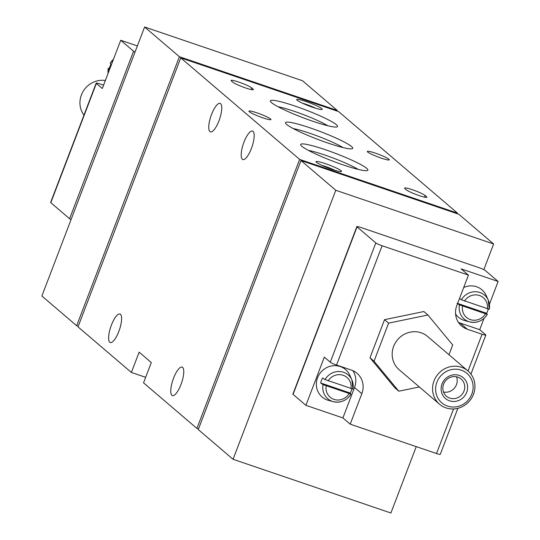 <?xml version="1.0" encoding="UTF-8"?>
<svg xmlns="http://www.w3.org/2000/svg" width="540" height="540" viewBox="0 0 540 540"><rect width="100%" height="100%" fill="white"/><g stroke="black" fill="none" stroke-linecap="round" stroke-linejoin="round"><path stroke-width="0.81" d="M135.02 52.09A5.468 0.628 -159.1 0 1 133.562 51.226L120.724 40.264L102.31 88.486L96.37 83.41A5.468 0.628 -159.1 0 1 96.188 83.133A5.468 0.628 -159.1 0 1 99.947 83.93L103.579 85.165M468.43 275.117L382.104 245.741A5.468 0.628 -159.1 0 1 375.82 242.912L357.041 226.874A5.468 0.628 -159.1 0 1 356.866 226.597A5.468 0.628 -159.1 0 1 360.626 227.394L479.007 267.678A5.468 0.628 -159.1 0 1 485.291 270.513L498.123 281.475L461.133 268.886L468.43 275.117L456.8 305.572A19.143 18.104 -49.5 0 0 461.632 326.005A19.143 18.104 -49.5 0 0 467.276 329.211L482.078 334.247A5.468 0.628 20.9 0 0 485.831 335.043A5.468 0.628 20.9 0 0 485.656 334.773L479.709 329.697L484.029 318.398M457.859 408.308L440.282 454.329A5.468 0.628 -159.1 0 1 436.523 453.533L350.204 424.157L361.834 393.701A19.143 18.104 -49.5 0 0 357.001 373.268A19.143 18.104 -49.5 0 0 351.358 370.062L336.555 365.026A5.468 0.628 -159.1 0 1 330.271 362.192L324.331 357.115L305.917 405.338L293.078 394.376A5.468 0.628 -159.1 0 1 292.903 394.106L356.866 226.597M448.97 354.733L452.702 344.959L427.916 315.002L423.866 311.54L384.527 319.68L369.981 357.777L394.767 387.733L398.824 391.196L419.324 386.951M113.501 59.177L110.201 63.167L110.977 64.307A16.591 15.687 -49.5 0 0 109.802 66.771A16.591 15.687 -49.5 0 0 109.04 69.383L108.263 68.256L108.094 73.332M325.026 379.559L352.89 389.036A15.687 14.837 130.5 0 0 351.898 379.89A15.687 14.837 130.5 0 0 339.012 371.5A15.687 14.837 130.5 0 0 325.026 379.559L322.623 377.926A16.591 15.687 130.5 0 0 320.679 383.002L323.082 384.635A15.687 14.837 130.5 0 0 333.308 401.666A15.687 14.837 130.5 0 0 350.892 394.207M352.91 389.097L351.898 379.89L349.846 375.307A18.05 17.071 130.5 0 0 333.484 365.702A18.05 17.071 130.5 0 0 317.56 377.757A18.05 17.071 130.5 0 0 328.455 400.356L333.308 401.666C340.72 403.157 346.606 400.667 350.966 394.187M350.96 394.18L350.19 393.046A16.591 15.687 130.5 0 0 351.891 388.969M350.953 394.112L323.082 384.635M461.383 299.781L489.254 309.265A15.687 14.837 130.5 0 0 488.261 300.112A15.687 14.837 130.5 0 0 475.369 291.722A15.687 14.837 130.5 0 0 461.383 299.781L459.648 298.6M489.254 309.265L488.261 300.112L486.209 295.529A18.05 17.071 130.5 0 0 463.685 287.53M455.571 313.983A18.05 17.071 130.5 0 0 464.819 320.578L469.665 321.887A15.687 14.837 130.5 0 0 487.256 314.429M457.043 303.224L459.445 304.857A15.687 14.837 130.5 0 0 469.665 321.887C477.077 323.379 482.963 320.888 487.33 314.408L486.554 313.268A16.591 15.687 130.5 0 0 488.255 309.191M487.31 314.341L459.445 304.857M489.429 304.243L498.123 281.475M350.204 424.157L342.907 417.926L305.917 405.338M198.504 428.963L196.918 428.423L143.546 382.846L151.301 362.543L139.138 352.161L131.389 372.458L78.017 326.882L180.745 57.868L338.587 111.578L457.488 213.118L299.646 159.401L180.745 57.868M145.658 377.318L131.389 372.458M416.245 446.627L390.899 513L233.057 459.29L198.268 429.577L300.996 160.556L458.838 214.272L493.627 243.979L335.786 190.269L300.996 160.556M78.253 326.268L76.666 325.728L41.877 296.021L144.605 27L302.447 80.71L337.237 110.423L179.395 56.714L144.605 27M232.794 82.168L231.444 81.014A11.212 1.282 -159.1 0 1 231.079 80.46A11.212 1.282 -159.1 0 1 240.388 82.654A11.212 1.282 -159.1 0 1 251.667 87.898L253.017 89.053A11.212 1.282 -159.1 0 1 253.382 89.613A11.212 1.282 -159.1 0 1 244.08 87.413A11.212 1.282 -159.1 0 1 232.794 82.168M406.296 189.797L404.946 188.642A11.212 1.282 -159.1 0 1 404.582 188.082A11.212 1.282 -159.1 0 1 413.883 190.276A11.212 1.282 -159.1 0 1 425.169 195.521L426.519 196.675A11.212 1.282 -159.1 0 1 426.884 197.235A11.212 1.282 -159.1 0 1 417.575 195.041A11.212 1.282 -159.1 0 1 406.296 189.797M341.098 170.734A13.676 1.566 -159.1 0 1 341.395 171.551A13.676 1.566 -159.1 0 1 328.212 168.001A13.676 1.566 -159.1 0 1 316.015 161.858A13.676 1.566 -159.1 0 1 326.612 164.079A13.676 1.566 -159.1 0 1 341.098 170.734M321.8 108.641A13.676 1.566 -159.1 0 1 322.09 109.458A13.676 1.566 -159.1 0 1 308.907 105.908A13.676 1.566 -159.1 0 1 296.71 99.765A13.676 1.566 -159.1 0 1 307.307 101.979A13.676 1.566 -159.1 0 1 321.8 108.641M301.833 146.266A35.977 4.117 20.9 0 0 336.096 162.392A35.977 4.117 20.9 0 0 367.497 170.498A35.977 4.117 20.9 0 0 335.752 153.461A35.977 4.117 20.9 0 0 300.719 145.004A35.977 4.117 20.9 0 0 301.833 146.266M271.505 102.634A35.977 4.117 20.9 0 0 305.775 118.753A35.977 4.117 20.9 0 0 337.176 126.866A35.977 4.117 20.9 0 0 305.424 109.829A35.977 4.117 20.9 0 0 270.398 101.365A35.977 4.117 20.9 0 0 271.505 102.634M286.666 124.45A35.977 4.117 20.9 0 0 320.935 140.569A35.977 4.117 20.9 0 0 352.337 148.682A35.977 4.117 20.9 0 0 320.584 131.645A35.977 4.117 20.9 0 0 285.559 123.181A35.977 4.117 20.9 0 0 286.666 124.45M381.213 158.112A11.759 1.343 -159.1 0 1 367.322 151.436A11.759 1.343 -159.1 0 1 378.79 154.373A11.759 1.343 -159.1 0 1 389.293 159.827A11.759 1.343 -159.1 0 1 381.213 158.112M262.832 117.828A11.759 1.343 -159.1 0 1 248.94 111.152A11.759 1.343 -159.1 0 1 260.408 114.089A11.759 1.343 -159.1 0 1 270.911 119.543A11.759 1.343 -159.1 0 1 262.832 117.828M457.252 213.732L457.488 213.118M218.977 120.805A15.039 4.57 108.8 0 1 210.411 131.868A15.039 4.57 108.8 0 1 210.931 116.154A15.039 4.57 108.8 0 1 220.104 103.39A15.039 4.57 108.8 0 1 218.977 120.805M251.404 148.493A15.039 4.57 108.8 0 1 242.838 159.556A15.039 4.57 108.8 0 1 243.358 143.849A15.039 4.57 108.8 0 1 252.531 131.085A15.039 4.57 108.8 0 1 251.404 148.493M118.827 331.445A15.039 4.57 108.8 0 1 110.268 342.515A15.039 4.57 108.8 0 1 110.781 326.801A15.039 4.57 108.8 0 1 119.961 314.037A15.039 4.57 108.8 0 1 118.827 331.445M180.981 384.521A15.039 4.57 108.8 0 1 172.422 395.59A15.039 4.57 108.8 0 1 172.935 379.877A15.039 4.57 108.8 0 1 182.108 367.112A15.039 4.57 108.8 0 1 180.981 384.521M196.918 428.423L299.646 159.401M76.666 325.728L179.395 56.714M337 111.038L337.237 110.423M483.827 269.649L493.627 243.979M233.057 459.29L335.786 190.269M343.008 147.575A31.3 3.584 20.9 0 0 293.254 128.574M327.848 125.759A31.3 3.584 20.9 0 0 278.087 106.758M358.169 169.391A31.3 3.584 20.9 0 0 308.414 150.397M302.4 103.181A11.306 1.296 -159.1 0 1 315.569 108.209M321.705 165.274A11.306 1.296 -159.1 0 1 334.874 170.303M71.057 219.591A5.468 0.628 -159.1 0 1 69.599 218.727L50.814 202.689A5.468 0.628 -159.1 0 1 50.639 202.419L96.188 83.133M137.376 45.927L120.724 40.264M458.426 322.367A19.143 18.104 130.5 0 0 459.979 322.981L479.709 329.697M342.907 417.926L354.537 387.47A19.143 18.104 130.5 0 0 352.91 370.676M457.616 303.419L486.554 313.268M320.679 383.002L350.19 393.046M427.916 315.002L388.584 323.136L384.527 319.68M388.584 323.136L374.031 361.233L369.981 357.777M374.031 361.233L398.824 391.196M467.964 370.946L427.579 336.461A21.877 20.689 130.5 0 0 393.64 346.383A21.877 20.689 130.5 0 0 399.161 369.731L439.546 404.224A21.877 20.689 130.5 0 0 469.49 401.024A21.877 20.689 130.5 0 0 467.964 370.946A21.877 20.689 130.5 0 0 434.025 380.869A21.877 20.689 130.5 0 0 439.546 404.224M443.522 392.026A11.306 10.692 130.5 0 0 454.397 388.139A11.306 10.692 130.5 0 0 456.536 376.785M443.596 384.149A11.306 10.692 130.5 0 0 446.452 396.212A11.306 10.692 130.5 0 0 461.923 394.558A11.306 10.692 130.5 0 0 461.133 379.019A11.306 10.692 130.5 0 0 443.596 384.149M442.044 383.92A13.676 12.933 130.5 0 0 456.347 401.207A13.676 12.933 130.5 0 0 464.738 379.222A13.676 12.933 130.5 0 0 442.044 383.92M436.914 382.171A19.359 18.313 130.5 0 0 457.164 406.647A19.359 18.313 130.5 0 0 469.051 375.53A19.359 18.313 130.5 0 0 436.914 382.171M105.361 80.501A21.877 20.689 130.5 0 0 81.405 94.939A21.877 20.689 130.5 0 0 83.97 115.142M336.555 365.026L382.104 245.741M436.523 453.533L453.553 408.949M468.038 371.014L482.078 334.247M113.468 59.279A15.687 14.837 130.5 0 0 110.221 63.234M108.277 68.31A15.687 14.837 130.5 0 0 108.101 73.319M326.153 385.979A12.98 12.278 130.5 0 0 333.97 399.377A12.98 12.278 130.5 0 0 349.043 393.768M350.98 388.692A12.98 12.278 130.5 0 0 343.17 375.287A12.98 12.278 130.5 0 0 328.091 380.902M462.517 306.2A12.98 12.278 130.5 0 0 470.327 319.606A12.98 12.278 130.5 0 0 485.406 313.99M487.343 308.914A12.98 12.278 130.5 0 0 479.527 295.508A12.98 12.278 130.5 0 0 464.454 301.124M330.271 362.192L375.82 242.912M293.078 394.376L357.041 226.874M50.814 202.689L96.37 83.41M69.599 218.727L133.562 51.226M467.276 329.211L459.979 322.981M361.834 393.701L354.537 387.47M424.541 197.161L425.169 195.521M426.242 197.411L426.519 196.675M251.039 89.539L251.667 87.898M252.74 89.789L253.017 89.053M470.921 374.105L485.831 335.043"/></g></svg>
